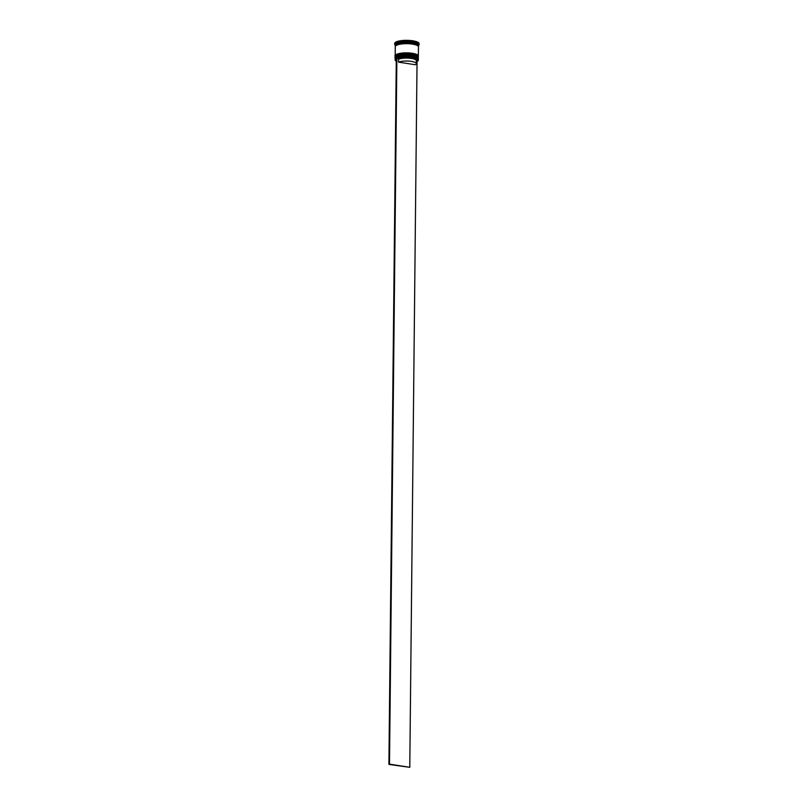 <?xml version="1.0" encoding="UTF-8"?>
<svg xmlns="http://www.w3.org/2000/svg" width="808" height="808" viewBox="0 0 808 808"><rect width="100%" height="100%" fill="white"/><g stroke="black" fill="none" stroke-linecap="round" stroke-linejoin="round"><path stroke-width="1.21" d="M416.352 61.378L417.049 61.479A11.474 3.05 -179.4 0 0 417.746 61.004A11.474 3.05 -179.4 0 0 412.282 57.439A11.474 3.05 -179.4 0 0 397.001 58.338L398.071 58.509A10.252 2.727 0.6 0 1 410.939 57.61A10.252 2.727 0.6 0 1 416.575 60.903L416.352 61.105M395.637 60.721A11.595 3.08 0.6 0 1 395.577 60.661A11.595 3.08 0.6 0 1 395.132 59.812A11.595 3.08 0.6 0 1 412.343 57.297A11.595 3.08 0.6 0 1 418.322 60.055A11.595 3.08 0.6 0 1 417.867 60.903A11.595 3.08 0.6 0 1 417.807 60.954M396.294 58.691A11.474 3.05 -179.4 0 0 395.698 60.772A11.474 3.05 -179.4 0 0 396.263 61.196M395.799 57.752A11.231 2.98 0.6 0 1 395.96 57.59A11.231 2.98 0.6 0 1 412.181 55.964A11.231 2.98 0.6 0 1 417.544 57.812A11.231 2.98 0.6 0 1 417.696 57.974A11.231 2.98 -179.4 0 0 412.181 55.964A11.231 2.98 -179.4 0 0 395.799 57.752M418.322 60.055L418.332 58.994A11.595 3.08 -179.4 0 0 417.887 58.146A11.595 3.08 -179.4 0 0 412.353 56.237A11.595 3.08 -179.4 0 0 395.607 57.913A11.595 3.08 -179.4 0 0 395.152 58.752L395.132 59.812M395.819 55.984A11.231 2.98 0.6 0 1 395.981 55.823A11.231 2.98 0.6 0 1 412.201 54.207A11.231 2.98 0.6 0 1 417.564 56.045A11.231 2.98 0.6 0 1 417.716 56.217A11.231 2.98 -179.4 0 0 412.201 54.207A11.231 2.98 -179.4 0 0 395.819 55.984M418.342 57.822L418.352 57.237A11.595 3.08 -179.4 0 0 417.908 56.378A11.595 3.08 -179.4 0 0 412.373 54.469A11.595 3.08 -179.4 0 0 395.627 56.146A11.595 3.08 -179.4 0 0 395.163 56.984L395.163 57.58A11.595 3.08 0.6 0 1 412.363 55.055A11.595 3.08 0.6 0 1 418.342 57.822A11.595 3.08 0.6 0 1 418.322 57.984M395.334 46.339A11.595 3.08 0.6 0 1 395.284 46.046L395.294 44.874A11.595 3.08 0.6 0 1 412.494 42.359A11.595 3.08 0.6 0 1 418.473 45.117L418.463 46.288A11.595 3.08 0.6 0 1 418.413 46.581M395.294 45.309L395.152 45.177A12.201 3.242 0.6 0 1 394.688 44.278A12.201 3.242 0.6 0 1 412.797 41.632A12.201 3.242 0.6 0 1 419.089 44.531A12.201 3.242 0.6 0 1 418.615 45.42L418.473 45.551M395.193 55.974A11.595 3.08 0.6 0 1 395.183 55.813A11.595 3.08 0.6 0 1 412.383 53.298A11.595 3.08 0.6 0 1 418.362 56.055A11.595 3.08 0.6 0 1 418.342 56.217M395.183 55.813L395.274 46.642A11.595 3.08 0.6 0 1 412.484 44.117A11.595 3.08 0.6 0 1 418.463 46.884L418.362 56.055M395.284 46.046A11.595 3.08 0.6 0 1 412.484 43.531A11.595 3.08 0.6 0 1 418.463 46.288M394.688 44.278L394.698 43.45A12.201 3.242 0.6 0 1 412.807 40.804A12.201 3.242 0.6 0 1 419.099 43.713L419.089 44.531M398.071 58.509L398.596 59.186A9.635 2.555 0.6 0 1 409.434 58.206A9.635 2.555 0.6 0 1 416.362 60.741L416.332 63.68A9.635 2.555 0.6 0 1 415.403 64.761L398.566 62.125A9.635 2.555 0.6 0 1 409.404 61.155A9.635 2.555 0.6 0 1 416.332 63.68M398.596 59.186L398.566 62.125M417.049 61.479L409.777 767.317L389.486 764.146L396.88 58.328L396.294 58.6L388.901 764.418L389.486 764.146M409.777 767.317L388.901 764.418M395.213 58.428L395.152 58.045A11.595 3.08 0.6 0 1 412.363 55.53A11.595 3.08 0.6 0 1 418.342 58.287L418.342 58.176A11.595 3.08 -179.4 0 0 412.363 55.409A11.595 3.08 -179.4 0 0 395.152 57.934A11.595 3.08 -179.4 0 0 395.163 57.984M395.809 56.924A11.231 2.98 0.6 0 1 412.191 55.146M412.292 55.156A11.231 2.98 0.6 0 1 417.706 57.156M418.342 58.237A11.595 3.08 -179.4 0 0 418.342 58.176C417.625 57.408 419.584 56.681 412.242 55.136C403.394 53.419 393.132 56.661 395.152 57.934L395.152 58.045M395.233 56.671L395.173 56.287A11.595 3.08 0.6 0 1 412.383 53.762A11.595 3.08 0.6 0 1 418.362 56.53L418.362 56.409A11.595 3.08 -179.4 0 0 412.383 53.651A11.595 3.08 -179.4 0 0 395.173 56.166A11.595 3.08 -179.4 0 0 395.173 56.227M395.829 55.166A11.231 2.98 0.6 0 1 412.201 53.379M395.173 56.287L395.173 56.166C393.153 54.894 403.414 51.651 412.262 53.368A11.231 2.98 0.6 0 1 417.726 55.388M418.352 56.469A11.595 3.08 -179.4 0 0 418.362 56.409C417.635 55.651 419.604 54.914 412.262 53.368M395.364 46.258A11.534 3.06 0.6 0 1 400.697 43.521A11.534 3.06 0.6 0 1 412.454 43.541A11.534 3.06 0.6 0 1 418.372 46.5"/></g></svg>
